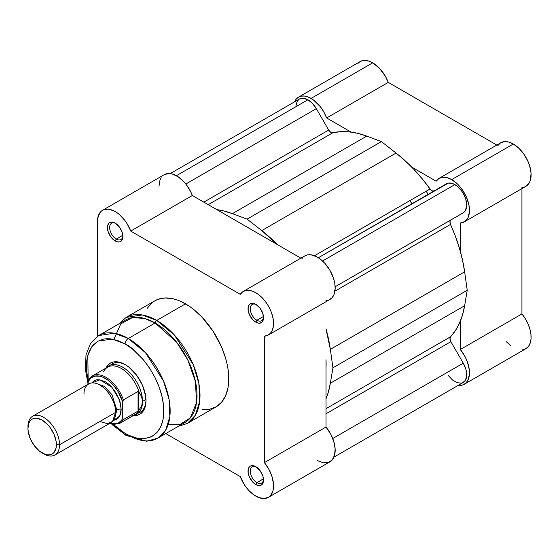 <?xml version="1.0" encoding="UTF-8"?>
<svg xmlns="http://www.w3.org/2000/svg" width="559" height="559" viewBox="0 0 559 559"><rect width="100%" height="100%" fill="white"/><g stroke="black" fill="none" stroke-linecap="round" stroke-linejoin="round"><path stroke-width="0.84" d="M298.52 97.154L301.21 96.162L304.285 96.036L307.618 96.791L313.445 99.949L320.111 106.455L323.822 111.961L326.638 117.963L388.253 82.383L496.797 145.054L388.253 82.383L385.444 76.387L379.617 68.429L372.706 62.825L369.24 61.217L365.907 60.463L362.833 60.582L360.136 61.581L298.52 97.154L296.305 98.992L294.565 101.815A25.141 14.513 60 0 1 298.52 97.154A25.141 14.513 60 0 1 311.083 98.405L372.706 62.825A25.141 14.513 -120 0 0 360.136 61.581L357.928 63.412M526.508 185.916L529.659 182.073L530.589 179.411L531.036 172.955L529.576 165.597L528.171 161.817L524.209 154.591L519.08 148.435L513.33 144.012A25.141 14.513 -120 0 0 500.759 142.769L439.136 178.342A25.141 14.513 60 0 1 451.707 179.586L513.33 144.012L508.648 142.035L504.302 141.644L500.591 142.866L497.776 145.619M464.277 221.881A25.141 14.513 60 0 1 460.316 223.041L464.885 221.497L468.037 217.647L469.427 211.917L468.917 204.915L466.555 197.397L462.593 190.172L457.458 184.016L451.707 179.586A25.141 14.513 60 0 1 468.128 201.743A25.141 14.513 60 0 1 464.277 221.881L525.893 186.308A25.141 14.513 -120 0 0 529.75 166.163A25.141 14.513 -120 0 0 513.33 144.012L451.707 179.586L447.032 177.608L442.679 177.217L438.969 178.44L436.16 181.193L411.676 167.057L436.16 181.193A25.141 14.513 60 0 1 439.136 178.342M428.25 194.308A111.723 64.502 -120 0 0 426.084 191.283A111.723 64.502 -120 0 1 428.25 194.308M409.81 200.674A111.723 64.502 60 0 1 411.976 203.7M326.638 117.963L351.115 132.099L326.638 117.963L388.253 82.383A25.141 14.513 -120 0 0 372.706 62.825L311.083 98.405A25.141 14.513 60 0 1 326.638 117.963M506.356 341.773L510.849 345.804M522.679 349.766L525.893 348.683L528.444 346.44L530.184 343.156L531.029 339.006L530.931 334.212L529.89 329.034L527.976 323.738L525.271 318.609L521.938 313.927L521.938 188.593L521.938 313.927L460.316 349.508L465.095 356.712L467.415 361.959L469.308 369.792L469.406 374.586L467.799 380.49L465.64 383.278L462.74 384.948L458.261 385.354A25.141 14.513 60 0 0 464.277 384.257A25.141 14.513 60 0 0 460.316 349.508L460.316 321.236L460.316 349.508L521.938 313.927A25.141 14.513 -120 0 1 525.893 348.683L464.277 384.257M521.938 187.468L524.37 186.992M460.316 223.041L460.316 251.312L460.316 223.041M102.597 210.268L164.22 174.694A25.141 14.513 -120 0 1 192.338 195.496L130.715 231.077A25.141 14.513 60 0 0 102.597 210.268A25.141 14.513 60 0 0 97.392 221.776L97.392 336.364L97.392 221.776L98.349 215.69L101.116 211.358L103.087 210.009L107.957 209.115L113.603 210.694L116.524 212.364L119.416 214.565L124.769 220.316L127.096 223.712L130.715 231.077L192.338 195.496L300.882 258.167L243.563 225.074A111.723 64.502 60 0 1 247.099 227.024A111.723 64.502 60 0 1 250.628 229.155L243.563 225.074A111.723 64.502 60 0 1 247.099 227.024A111.723 64.502 60 0 1 250.628 229.155A111.723 64.502 -120 0 0 247.099 227.024A111.723 64.502 -120 0 0 243.563 225.074L192.338 195.496L190.717 191.751L186.392 184.743L183.806 181.661L178.146 176.784L172.34 174.024L169.58 173.542L164.709 174.436M326.016 359.73A111.723 64.502 60 0 1 326.016 367.892L326.016 359.73A111.723 64.502 60 0 1 326.016 367.892A111.723 64.502 -120 0 0 326.016 359.73L326.016 427.041L326.016 359.73M299.98 98.719L302.866 98.16L307.925 99.768L312.481 103.45L316.331 108.663L185.826 184.009L316.331 108.663A16.756 9.678 -120 0 0 307.925 99.768L176.385 175.715L307.925 99.768A16.756 9.678 -120 0 0 299.547 98.943L170.229 173.604M463.243 212.804L335.155 286.753L463.215 212.818A16.756 9.678 -120 0 0 463.243 212.804A16.756 9.678 -120 0 0 465.815 199.374A16.756 9.678 -120 0 0 454.865 184.603L322.564 260.99L454.865 184.603A16.756 9.678 -120 0 0 446.515 183.757L318.392 257.727L448.311 183.107L452.566 183.534L456.605 185.763L461.461 190.724L464.04 194.916L465.822 199.395L466.702 205.824L465.305 210.799L463.215 212.818M450.519 224.432L334.939 291.155L450.519 224.432L455.431 236.345L459.449 248.308L462.538 260.18L464.641 271.821A119.542 69.016 -120 0 0 450.519 224.432A4.472 2.578 -120 0 1 450.868 219.953L449.953 221.685L450.519 224.432M330.341 349.361L464.641 271.821L330.341 349.361L332.933 367.801L467.233 290.261L464.641 271.821L467.233 290.261L464.641 305.717L330.341 383.25L332.933 367.801L467.233 290.261L464.641 305.717L330.341 383.25A119.542 69.016 60 0 1 326.016 398.77L328.238 392.46L330.341 383.25L332.933 367.801L330.341 349.361A119.542 69.016 60 0 0 326.016 328.846L330.341 349.361M450.519 336.798A119.542 69.016 -120 0 0 464.641 305.717L462.538 314.92L459.449 323.235L455.431 330.558L450.519 336.798A4.472 2.578 -120 0 0 450.868 341.682L326.016 413.765L450.868 341.682L463.271 363.168L450.868 341.682L449.953 338.887L450.519 336.798L326.016 408.678L450.519 336.798M332.752 438.529L463.271 363.168L332.752 438.529M333.926 457.136L463.243 382.475A16.756 9.678 -120 0 0 463.271 363.168L465.829 369.094L466.499 372.049L466.479 377.381L464.697 381.28L461.42 383.146L457.143 382.705L452.517 380.015L448.248 375.494M316.331 108.663L328.685 130.058L203.832 202.141L328.685 130.058A4.472 2.578 -120 0 0 332.738 132.797L208.241 204.678L332.738 132.797L340.599 131.665L348.949 131.847L357.697 133.328L366.718 136.11A119.542 69.016 -120 0 0 332.738 132.797L330.648 132.245L328.685 130.058L316.331 108.663M232.418 213.65L366.718 136.11L232.418 213.65L247.099 219.135L381.399 141.595L366.718 136.11L381.399 141.595L396.072 153.054L261.773 230.594L247.099 219.135L381.399 141.595L396.072 153.054L261.773 230.594A119.542 69.016 60 0 1 277.376 244.597L261.773 230.594L247.099 219.135L232.418 213.65A119.542 69.016 60 0 0 216.815 209.632L223.39 210.869L232.418 213.65M430.053 188.984A119.542 69.016 -120 0 0 396.072 153.054L405.1 160.699L413.842 169.307L422.192 178.775L430.053 188.984A4.472 2.578 -120 0 0 434.091 190.933L432.149 190.843L430.053 188.984L314.479 255.715L430.053 188.984M296.137 105.281L296.983 101.878L298.779 99.474M256.364 467.017A9.384 5.415 -120 0 0 250.264 471.44A9.384 5.415 -120 0 0 256.895 482.627L255.784 484.541A10.949 6.324 60 0 1 248.042 471.132A10.949 6.324 60 0 1 255.784 466.66L252.822 465.633L250.313 466.122L249.349 466.919L248.196 469.476L248.196 472.963L249.349 476.855L252.822 482.151L255.784 484.541L258.747 485.575L260.089 485.519L262.227 484.283L263.38 481.732L262.94 476.31L260.089 470.65L255.784 466.66A10.949 6.324 60 0 1 263.527 480.069A10.949 6.324 60 0 1 255.784 484.541L256.895 482.627A9.384 5.415 60 0 1 250.76 474.353A9.384 5.415 60 0 1 252.2 466.835A9.384 5.415 60 0 1 256.364 467.017M115.741 223.46A9.384 5.415 -120 0 0 109.641 227.883A9.384 5.415 -120 0 0 116.272 239.063L115.168 240.978A10.949 6.324 60 0 1 107.426 227.569A10.949 6.324 60 0 1 115.168 223.104L112.205 222.07L109.69 222.559L108.725 223.355L107.573 225.913L108.013 231.335L110.864 236.988L113.659 239.937L116.677 241.684L119.465 241.956L121.603 240.726L122.316 239.594L122.91 236.513L122.316 232.747L119.465 227.094L115.168 223.104A10.949 6.324 60 0 1 122.91 236.513A10.949 6.324 60 0 1 115.168 240.978L116.272 239.063A9.384 5.415 60 0 1 110.144 230.797A9.384 5.415 60 0 1 111.576 223.272A9.384 5.415 60 0 1 115.741 223.46M256.364 304.641A9.384 5.415 -120 0 0 250.264 309.064A9.384 5.415 -120 0 0 256.895 320.251L255.784 322.166A10.949 6.324 60 0 1 248.042 308.757A10.949 6.324 60 0 1 255.784 304.285L252.822 303.257L250.313 303.747L249.349 304.543L248.196 307.101L248.196 310.587L249.349 314.479L252.822 319.776L255.784 322.166L258.747 323.2L260.089 323.144L262.227 321.907L263.38 319.357L262.94 313.934L260.089 308.275L255.784 304.285A10.949 6.324 60 0 1 263.527 317.694A10.949 6.324 60 0 1 255.784 322.166L256.895 320.251A9.384 5.415 60 0 1 250.76 311.978A9.384 5.415 60 0 1 252.2 304.459A9.384 5.415 60 0 1 256.364 304.641M112.261 363.839A27.929 16.127 60 0 1 125.684 364.915A27.929 16.127 -120 0 0 110.633 365.034M105.937 368.136A29.494 17.029 60 0 1 125.118 364.587L121.051 362.7L117.138 361.813L113.533 361.952L110.375 363.126L107.782 365.279L105.854 368.325M202.044 409.572L209.527 409.272L216.088 406.84A61.224 35.35 -120 0 0 225.473 357.781A61.224 35.35 -120 0 0 185.476 303.83L156.716 320.44A61.224 35.35 60 0 1 196.712 374.39A61.224 35.35 60 0 1 187.321 423.449L195.384 415.225L199.689 401.285L198.85 383.306L193.162 364.503L174.485 335.107L156.716 320.44A2.236 1.293 120 0 0 155.143 322.99L176.56 342.157L187.747 359.835L195.468 381.629L196.495 402.794L190.319 417.866L179.705 424.672L168.098 424.791M157.89 438.123A59.212 34.19 60 0 1 128.284 435.188A4.472 2.578 -60 0 1 126.048 435.412L146.737 441.261L157.89 438.123L184.749 422.618A59.212 34.19 -120 0 0 193.826 375.166A59.212 34.19 -120 0 0 155.143 322.99L128.284 338.495A59.212 34.19 60 0 1 166.966 390.678A59.212 34.19 60 0 1 157.89 438.123L165.681 430.171L169.845 416.686L169.035 399.294L163.535 381.112L145.473 352.68L128.284 338.495A4.472 2.578 120 0 0 125.118 343.967C136.445 348.711 163.305 377.625 163.829 411.019C163.305 443.797 136.445 441.701 125.118 433.365A4.472 2.578 120 0 0 126.048 435.412A4.472 2.578 -60 0 1 125.118 433.365L117.572 428.145L113.666 424.749M255.784 496.126A25.141 14.513 60 0 1 240.237 476.568L165.764 433.574L240.237 476.568L244.807 485.408L248.874 490.522L253.43 494.582L258.698 497.531L264.218 498.537L268.83 497.077L270.633 495.463L272.995 490.676L273.512 484.262L272.114 476.925L268.963 469.441L264.4 462.621A25.141 14.513 60 0 1 268.355 497.37A25.141 14.513 60 0 1 255.784 496.126M122.84 235.276L116.272 239.063L122.84 235.276M263.457 316.457L256.895 320.251L263.457 316.457M263.457 478.832L256.895 482.627L263.457 478.832M161.139 177.692L159.965 180.11L159.015 186.203M243.221 291.456A25.141 14.513 60 0 0 240.237 294.307L130.715 231.077L240.237 294.307L242.627 291.833L245.715 290.498L249.342 290.38L253.311 291.47L257.413 293.727L261.423 297.018L265.141 301.175L268.355 305.969L270.905 311.153L272.645 316.45L273.484 321.572L273.386 326.253L272.352 330.236L270.43 333.311L267.733 335.323L264.4 336.155L264.4 462.621L264.4 336.155A25.141 14.513 60 0 0 268.355 334.995L329.978 299.421A25.141 14.513 -120 0 0 329.978 270.395A25.141 14.513 -120 0 0 304.837 255.882L243.221 291.456A25.141 14.513 60 0 1 268.355 305.969A25.141 14.513 60 0 1 268.355 334.995M178.265 426.356L187.321 423.449L216.088 406.84L221.476 402.375L225.473 396.045L227.939 388.086L228.771 378.813L227.939 368.584L226.905 363.231L225.473 357.781L221.476 346.832L212.944 331.033L202.044 317.205L193.924 309.665L189.718 306.521L181.235 301.622L177.028 299.917L172.913 298.73L165.066 297.954L158.015 299.324L154.864 300.798L152.013 302.789L147.297 308.212M326.016 300.581L327.756 300.316M329.356 299.743L332.053 297.737L333.975 294.656L335.176 288.409L334.799 283.476L333.499 278.228L329.978 270.395L324.954 263.422L321.062 259.676L316.974 256.881L310.958 254.799L307.331 254.925L304.243 256.26M302.957 257.357L301.86 258.733M317.407 460.553L323.158 462.768L328.294 462.538L332.249 459.882L334.617 455.096L335.127 448.688L333.737 441.344L330.586 433.861L326.016 427.041L264.4 462.621L326.016 427.041A25.141 14.513 -120 0 1 329.978 461.797L268.355 497.37M113.547 424.644L125.118 433.365L128.912 435.342L136.354 437.928L143.37 438.626L149.679 437.397L152.495 436.076L157.31 432.086L160.88 426.419L163.088 419.306L163.647 415.288L163.647 406.526L162.166 397.079L159.259 387.31L155.046 377.591L149.679 368.29L143.37 359.779L132.672 349.186L125.118 343.967L112.45 339.117L98.202 341.004L92.032 346.363L87.812 355.203L88.161 380.63L86.596 370.806L86.596 362.043L87.155 358.026L89.356 350.912L92.934 345.252L97.748 341.256L103.611 339.082L106.874 338.712L110.305 338.817L117.572 340.466L125.118 343.967A4.472 2.578 -60 0 1 128.284 338.495L114.322 333.206L98.67 335.561A59.212 34.19 60 0 1 128.284 338.495L155.143 322.99A2.236 1.293 -60 0 1 156.716 320.44L142.279 314.969L126.103 317.407A61.224 35.35 60 0 1 156.716 320.44L185.476 303.83A61.224 35.35 -120 0 0 154.864 300.798L126.103 317.407L119.053 323.794M113.861 339.404L120.758 323.899L132.294 317.631L144.495 318.434L155.143 322.99A59.212 34.19 -120 0 0 125.53 320.055L98.67 335.561L90.551 343.38L86.051 354.741L85.241 368.542L87.994 383.74M133.105 415.526L136.71 415.379L139.869 414.212L142.461 412.06L144.39 409.006L145.578 405.177L145.976 400.712L145.578 395.779L142.461 385.298L136.71 375.334L129.192 367.396L125.118 364.587A29.494 17.029 60 0 1 145.976 400.712A29.494 17.029 60 0 1 133.315 415.547M138.346 413.031A27.929 16.127 -120 0 0 145.969 400.055A27.929 16.127 60 0 1 140.19 412.221M263.506 479.398A9.384 5.415 60 0 1 261.584 483.088A9.384 5.415 60 0 1 256.895 482.627A9.384 5.415 -120 0 0 263.506 479.398M263.506 317.023A9.384 5.415 60 0 1 261.584 320.719A9.384 5.415 60 0 1 256.895 320.251A9.384 5.415 -120 0 0 263.506 317.023M122.889 235.835A9.384 5.415 60 0 1 120.968 239.531A9.384 5.415 60 0 1 116.272 239.063A9.384 5.415 -120 0 0 122.889 235.835M99.837 421.507L107.272 423.652L112.478 421.507L115.643 412.388C116.272 407.413 111.534 392.02 99.837 385.018C88.147 378.513 83.403 388.435 84.039 394.144M115.608 411.158A4.542 2.62 180 0 1 116.824 409.88L115.14 416.665L116.824 409.88A4.542 2.62 0 0 0 115.608 411.158M95.882 383.313L104.351 386.381L111.947 394.675L116.824 409.88L111.947 394.675L104.351 386.381L95.882 383.313M54.922 454.998L111.01 422.611A22.346 12.899 -120 0 0 115.643 412.388L59.547 444.768A22.346 12.899 60 0 1 54.922 454.998A22.346 12.899 60 0 1 42.938 453.398M42.17 452.979L43.749 453.894A22.346 12.899 -120 0 0 59.547 444.768L56.389 444.768A20.11 11.613 60 0 1 42.17 452.979A20.11 11.613 60 0 1 27.95 428.348L29.033 422.688L30.347 420.613L32.115 419.145L34.267 418.342L36.726 418.244L42.17 420.137L47.613 424.533L50.072 427.467L53.992 434.259L56.117 441.407L56.117 447.815L53.992 452.51L52.225 453.978L50.072 454.774L47.613 454.872L44.944 454.264L39.396 451.064L34.267 445.649L30.347 438.857L28.223 431.709L27.95 428.348A20.11 11.613 60 0 1 42.17 420.137A20.11 11.613 60 0 1 56.389 444.768L59.547 444.768A22.346 12.899 -120 0 0 43.749 417.405A22.346 12.899 -120 0 0 27.95 426.524A22.346 12.899 60 0 1 32.576 416.294A22.346 12.899 60 0 1 49.8 422.283A22.346 12.899 60 0 1 59.547 444.768L115.643 412.388A22.346 12.899 -120 0 0 105.889 389.896A22.346 12.899 -120 0 0 88.671 383.914L32.576 416.294M91.781 382.915L99.942 379.806L111.87 387.191L119.395 399.762L121.17 409.195A4.542 2.62 0 0 0 116.824 409.88A4.542 2.62 180 0 1 121.17 409.195L119.968 401.516L116.545 393.62L111.416 386.702L108.453 383.956L105.372 381.825L99.32 379.722L96.595 379.834L94.198 380.721L91.781 382.915M103.708 371.49A27.37 15.806 60 0 1 105.197 369.219A27.37 15.806 60 0 1 123.029 369.52A27.37 15.806 60 0 1 139.128 392.173L141.644 396.757L142.503 401.439L145.948 399.447L142.503 401.439A27.929 16.127 60 0 1 136.717 414.226A27.929 16.127 60 0 1 133.657 415.344A27.929 16.127 -120 0 0 142.503 401.439L141.644 396.757L138.632 391.384L138.632 410.676L141.644 405.939L142.503 401.439L141.644 405.939L138.632 410.676L138.632 391.384L138.073 391.419L138.073 411.089L138.632 410.676L138.073 411.089L138.073 391.419L123.385 399.902L122.749 402.061L122.749 418.146L121.527 420.326L118.047 423.303L115.86 424.036L113.449 424.239L109.438 423.519A26.476 15.289 60 0 0 122.749 418.146L123.385 419.578L138.073 411.089L123.385 419.578A27.37 15.806 60 0 1 119.689 423.408L135.061 414.533A27.37 15.806 -120 0 0 139.128 409.985A27.37 15.806 60 0 1 132.001 415.644M88.413 380.05L87.994 384.306L87.994 381.993L90.796 378.087L94.876 376.109L99.886 376.235L102.597 377.087L108.146 380.288L113.449 385.228L118.047 391.475L122.749 402.061L122.749 418.146L123.385 419.578A27.37 15.806 -120 0 1 119.067 423.736M113.428 420.417L116.545 419.425L118.508 417.79L119.968 415.477L120.87 412.577L121.17 409.195L119.689 416.05L113.428 420.417M142.503 401.439A27.929 16.127 -120 0 0 128.444 371.49A27.929 16.127 -120 0 0 106.287 367.934A27.929 16.127 60 0 1 108.788 365.845A27.929 16.127 60 0 1 130.31 373.328A27.929 16.127 60 0 1 142.503 401.439M139.128 392.173A27.37 15.806 -120 0 0 107.684 367.123L92.319 375.997A27.37 15.806 60 0 1 123.385 399.902L138.073 391.419L138.632 391.384L139.128 392.173M88.622 379.834A27.37 15.806 60 0 1 92.319 375.997L88.357 380.148M88.266 380.33L87.994 381.993A26.476 15.289 60 0 1 105.372 378.45A26.476 15.289 60 0 1 122.749 402.061L123.385 399.902A27.37 15.806 -120 0 0 92.941 375.669M126.048 435.412L112.093 424.574M109.047 423.75L119.689 423.408"/></g></svg>
